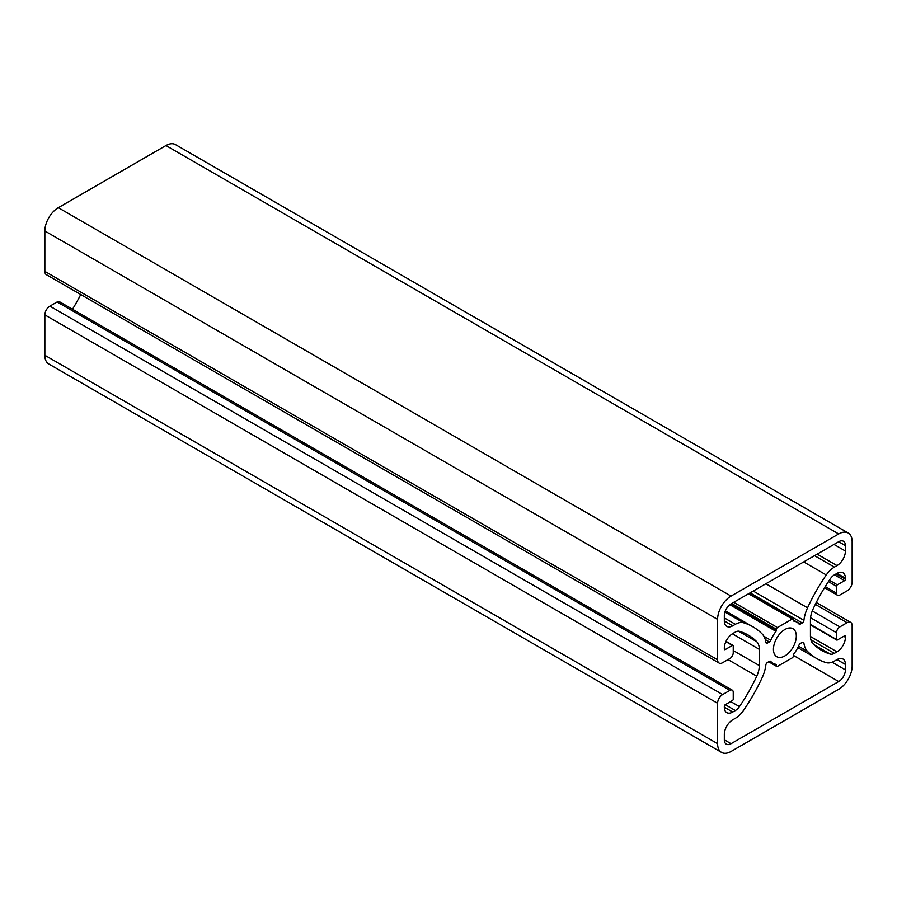 <?xml version="1.0" encoding="UTF-8"?>
<svg xmlns="http://www.w3.org/2000/svg" width="897" height="897" viewBox="0 0 897 897"><rect width="100%" height="100%" fill="white"/><g stroke="black" fill="none" stroke-linecap="round" stroke-linejoin="round"><path stroke-width="1.35" d="M784.875 629.503A16.168 9.34 -60 0 1 792.959 628.696A16.168 9.34 -60 0 1 795.437 641.658A16.168 9.34 -60 0 1 784.875 655.909A16.168 9.34 -60 0 1 776.791 656.716A16.168 9.34 -60 0 1 774.313 643.754A16.168 9.34 -60 0 1 784.875 629.503M816.27 602.481L850.67 622.35A7.131 4.115 120 0 1 852.15 625.613L852.15 666.011A19.028 10.988 -60 0 1 838.695 689.311L731.055 751.462A19.028 10.988 -60 0 1 721.536 752.404A19.028 10.988 -60 0 1 717.6 743.691L44.85 355.279A19.028 10.988 120 0 0 48.786 363.991L721.536 752.404M824.5 587.759L837.495 595.26A4.754 2.747 -60 0 0 839.872 595.025L847.104 590.854A7.131 4.115 120 0 0 852.15 582.108L852.15 541.721A19.028 10.988 120 0 0 848.214 533.009L175.464 144.596A19.028 10.988 120 0 0 165.945 145.538L58.305 207.689A19.028 10.988 120 0 0 44.85 230.989L44.85 271.387A7.131 4.115 120 0 0 46.33 274.65L719.08 663.062A7.131 4.115 120 0 0 722.646 662.704L729.878 658.533A4.754 2.747 -60 0 0 733.241 652.702L733.241 645.907A1.189 0.684 -60 0 0 732.401 645.425L725.168 649.596A1.189 0.684 -60 0 1 724.328 649.114L725.168 649.596M717.6 743.691L717.6 703.293A7.131 4.115 120 0 1 722.646 694.558L729.878 690.387A4.754 2.747 -60 0 1 732.255 690.141L59.505 301.74A4.754 2.747 120 0 0 57.128 301.975L49.896 306.146A7.131 4.115 120 0 0 44.85 314.892L44.85 355.279M80.73 294.519A118.931 68.665 -60 0 1 72.5 309.241M768.651 661.784L776.757 666.471A1.424 0.819 -60 0 0 777.475 666.393L792.275 657.849A1.424 0.819 -60 0 0 793.284 656.099L793.284 655.326A1.424 0.819 -60 0 1 793.755 654.059A23.782 13.735 120 0 0 798.969 645.156A2.377 1.368 -60 0 1 800.382 643.463L802.243 642.387A2.377 1.368 -60 0 1 803.432 642.263A2.377 1.368 -60 0 1 803.914 643.093A28.547 16.482 120 0 0 807.558 651.401A128.439 74.159 120 0 0 816.853 658.622A128.439 74.159 120 0 0 826.272 662.659A19.028 10.988 120 0 0 834.389 661.111L837.013 659.598A11.896 6.862 -60 0 1 842.956 659.015A11.896 6.862 -60 0 1 845.423 664.453L845.423 669.891A9.519 5.494 -60 0 1 838.695 681.541L731.055 743.691A9.519 5.494 -60 0 1 726.301 744.162A9.519 5.494 -60 0 1 724.328 739.812L724.328 734.374A11.896 6.862 -60 0 1 732.737 719.809L735.361 718.295A19.028 10.988 120 0 0 743.478 710.458A128.439 74.159 120 0 0 762.192 677.594A28.547 16.482 120 0 0 765.836 665.069A2.377 1.368 -60 0 1 767.507 662.446L769.368 661.369A2.377 1.368 -60 0 1 770.557 661.246A2.377 1.368 -60 0 1 770.781 661.437A23.782 13.735 120 0 0 772.979 663.298A23.782 13.735 120 0 0 775.995 664.318A1.424 0.819 -60 0 1 776.174 664.385A1.424 0.819 -60 0 1 776.466 665.036L776.466 665.809L769.065 661.538M776.757 666.471A1.424 0.819 -60 0 1 776.466 665.809M731.728 603.479L776.466 629.302L776.466 630.075A1.424 0.819 -60 0 1 775.995 631.342A23.782 13.735 120 0 0 770.781 640.245A2.377 1.368 -60 0 1 769.368 641.949L767.507 643.026A2.377 1.368 -60 0 1 766.318 643.138A2.377 1.368 -60 0 1 765.836 642.319A28.547 16.482 120 0 0 762.192 634A128.439 74.159 120 0 0 752.897 626.79A128.439 74.159 120 0 0 743.478 622.753A19.028 10.988 120 0 0 735.361 624.29L732.737 625.803A11.896 6.862 -60 0 1 726.794 626.398A11.896 6.862 -60 0 1 724.328 620.948L724.328 615.51A9.519 5.494 -60 0 1 731.055 603.86L838.695 541.721A9.519 5.494 -60 0 1 843.449 541.25A9.519 5.494 -60 0 1 845.423 545.6L845.423 551.038A11.896 6.862 -60 0 1 837.013 565.603L834.389 567.117A19.028 10.988 120 0 0 826.272 574.955A128.439 74.159 120 0 0 807.558 607.818A28.547 16.482 120 0 0 803.914 620.332A2.377 1.368 -60 0 1 802.243 622.967L800.382 624.043A2.377 1.368 -60 0 1 799.193 624.155A2.377 1.368 -60 0 1 798.969 623.976A23.782 13.735 120 0 0 796.771 622.103A23.782 13.735 120 0 0 793.755 621.083A1.424 0.819 -60 0 1 793.576 621.027A1.424 0.819 -60 0 1 793.284 620.365L793.284 619.592A1.424 0.819 -60 0 0 792.993 618.941A1.424 0.819 -60 0 0 792.275 619.008L777.475 627.552L733.746 602.313M776.466 629.302A1.424 0.819 -60 0 1 777.475 627.552M848.214 533.009A19.028 10.988 120 0 0 838.695 533.95L731.055 596.09A19.028 10.988 120 0 0 717.6 619.401L717.6 659.8A7.131 4.115 120 0 0 719.08 663.062M738.455 631.152L756.743 641.714A118.931 68.665 -60 0 0 748.132 635.031A118.931 68.665 -60 0 0 739.42 631.297A9.519 5.494 -60 0 0 735.361 632.06L732.737 633.574A11.896 6.862 -60 0 0 724.328 648.139L724.328 649.114M756.743 641.714A19.028 10.988 -60 0 1 759.311 649.35L759.311 665.574A19.028 10.988 -60 0 1 756.743 676.181A118.931 68.665 -60 0 1 739.42 706.601A9.519 5.494 -60 0 1 735.361 710.525L725.269 704.694M732.737 712.039A11.896 6.862 -60 0 1 726.794 712.622A11.896 6.862 -60 0 1 724.328 707.184L732.737 712.039L735.361 710.525M732.255 690.141A4.754 2.747 -60 0 1 733.241 692.327L733.241 699.122A1.189 0.684 -60 0 1 732.401 700.579L725.168 704.75A1.189 0.684 -60 0 0 724.328 706.208L724.328 707.184M850.67 622.35A7.131 4.115 120 0 0 847.104 622.697L839.872 626.88A4.754 2.747 -60 0 0 836.509 632.699L836.509 639.505A1.189 0.684 -60 0 0 837.35 639.987L844.582 635.816A1.189 0.684 -60 0 1 845.423 636.298L844.582 635.816M843.741 636.298L845.423 637.262L845.423 636.298M845.423 637.262A11.896 6.862 -60 0 1 837.013 651.827L810.439 636.489M810.888 639.774L834.389 653.341L837.013 651.827M834.389 653.341A9.519 5.494 -60 0 1 830.33 654.115A118.931 68.665 -60 0 1 821.618 650.381A118.931 68.665 -60 0 1 813.007 643.698A19.028 10.988 -60 0 1 810.439 636.063L810.439 619.827A19.028 10.988 -60 0 1 813.007 609.231A118.931 68.665 -60 0 1 830.33 578.8A9.519 5.494 -60 0 1 834.389 574.887L837.013 573.374A11.896 6.862 -60 0 1 842.956 572.779A11.896 6.862 -60 0 1 845.423 578.229L837.013 573.374M836.172 573.856L845.423 579.204L845.423 578.229M845.423 579.204A1.189 0.684 -60 0 1 844.582 580.651L837.35 584.833A1.189 0.684 -60 0 0 836.509 586.29L836.509 593.085A4.754 2.747 -60 0 0 837.495 595.26M724.328 739.812L731.055 743.691M793.284 655.326L838.695 681.541M832.113 662.21L845.423 669.891M845.423 664.453L837.013 659.598M807.558 651.401L798.521 646.188M803.914 643.093L802.479 642.263M845.423 545.6L838.695 541.721M724.328 620.948L732.737 625.803M724.328 617.921L735.361 624.29M743.478 622.753L724.911 612.034M763.919 636.287L770.781 640.245M775.995 631.342L729.833 604.701M748.547 593.769L792.275 619.008M753.222 591.067L803.914 620.332M807.558 607.818L765.881 583.756M826.272 574.955L803.701 561.926M834.389 567.117L814.543 555.658M837.013 565.603L817.167 554.144M833.986 544.434L845.423 551.038M58.305 207.689L731.055 596.09M838.695 533.95L165.945 145.538M825.229 586.571L836.509 593.085M836.509 586.29L828.424 581.626M829.366 580.224L837.35 584.833M844.582 580.651L834.49 574.831M814.028 644.696L830.33 654.115M810.439 624.447L836.509 639.505M836.509 632.699L810.552 617.719M812.278 610.947L839.872 626.88M847.104 622.697L815.328 604.354M717.6 703.293L44.85 314.892M722.646 694.558L49.896 306.146M729.878 690.387L57.128 301.975M739.42 706.601L730.696 701.566M728.028 659.598L756.743 676.181M733.241 650.527L759.311 665.574M759.311 649.35L732.367 633.798M732.401 645.425L725.864 641.647M717.6 659.8L44.85 271.387M717.6 619.401L44.85 230.989M776.466 665.036L774.784 664.072M765.803 642.039L767.507 643.026M769.368 641.949L765.287 639.583M731.055 603.86L776.466 630.075M793.284 619.939L800.382 624.043M802.243 622.967L750.105 592.861M769.503 661.291L772.979 663.298M797.825 647.634L816.853 658.622M725.325 610.868L752.897 626.79M793.284 620.096L796.771 622.103M748.961 593.522L792.993 618.941M810.439 624.85L836.755 640.043M726.009 641.333L732.995 645.369"/></g></svg>
